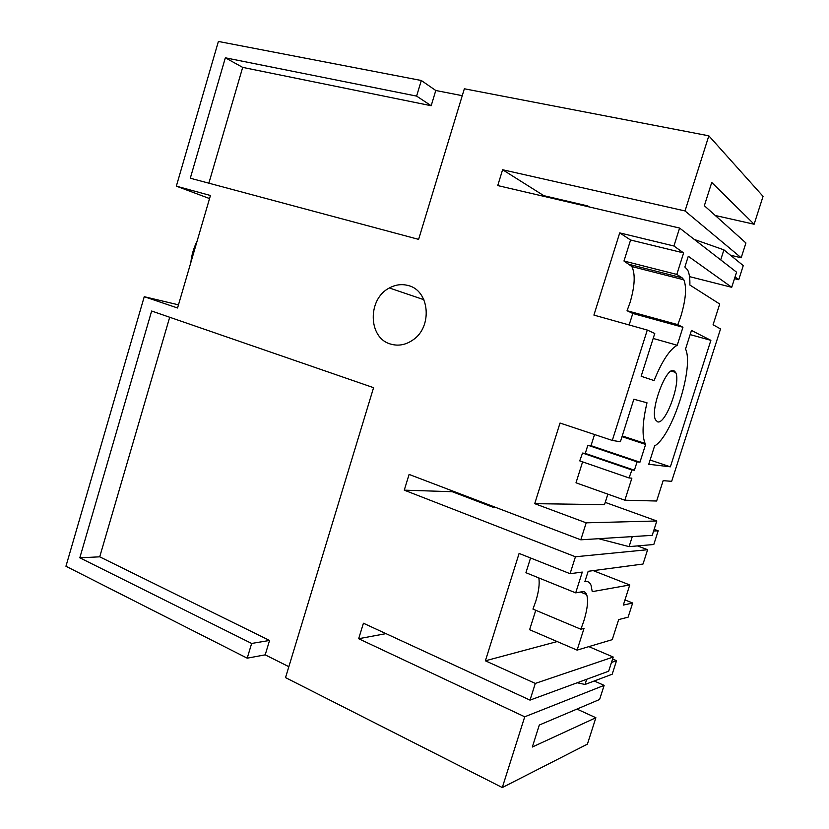 <?xml version="1.0" encoding="UTF-8"?>
<svg xmlns="http://www.w3.org/2000/svg" width="829" height="829" viewBox="0 0 829 829"><rect width="100%" height="100%" fill="white"/><g stroke="black" fill="none" stroke-linecap="round" stroke-linejoin="round"><path stroke-width="1.24" d="M715.272 215.499L754.121 224.234L763.053 196.359L708.836 135.821L464.354 88.776L418.614 239.374L190.297 178.214L225.343 57.802L416.604 96.102L421.308 80.496L435.785 90.496L462.261 95.677M582.6 461.877L576 482.799L624.859 500.208L656.641 501.017L663.159 480.654L671.677 481.328L720.536 328.947L713.075 324.761L719.717 304.025L689.863 285.031C690.06 278.202 689.293 273.135 687.573 269.85L684.868 267.031L688.288 256.265L731.727 287.3L736.577 272.181L679.604 228.058L497.742 185.572L502.602 169.738L685.023 210.949L708.836 135.821M535.752 610.279L529.617 629.708L577.098 650.123L612.248 639.656L618.672 619.584L628.113 617.18L632.662 603.004L624.962 599.937M595.875 717.727L532.322 747.022L539.306 725.033L599.605 699.479L604.134 685.355L524.726 716.795L502.301 787.55L587.409 744.141L595.875 717.727L576.932 709.085M288.844 666.692L265.197 654.848L247.208 658.174L65.947 566.248L144.246 296.699L177.551 307.984L210.442 195.499L176.349 186.152L209.54 198.566M178.473 304.834L144.246 296.699M190.857 262.482C191.623 255 193.706 247.902 197.084 241.198M176.349 186.152L218.39 41.45L421.308 80.496M685.023 210.949L741.188 257.778L745.934 242.98L704.349 205.706L711.748 182.453L754.121 224.234M622.247 435.93L645.097 443.442C641.864 435.546 642.496 422.002 647.003 402.801L633.853 399.226L620.403 441.753L612.299 440.437L647.283 330.056L654.765 333.465L641.149 376.262L654.081 380.573C661.977 361.154 669.697 349.382 677.22 345.258L682.951 327.258L677.821 324.647L680.858 316.274C685.852 299.528 686.847 287.373 683.832 279.808L682.132 277.839L676.796 274.42L683.624 252.938L673.915 246.006L679.604 228.058M645.097 443.442L645.615 444.427L639.947 462.209L591.015 445.67L594.538 434.531M624.859 500.208L631.874 478.178L629.045 477.95L631.916 469.981L634.403 470.219L637.066 461.867L639.947 462.209M670.36 466.82L648.744 464.271L654.599 445.929C672.132 436.209 694.308 366.998 685.542 349.009L691.469 330.439L710.878 340.346L670.36 466.82L650.102 460.022M673.925 370.677C666.298 366.055 649.76 410.355 655.584 419.94L657.604 421.837C665.697 424.904 681.345 381.796 675.594 372.376L673.925 370.677M577.098 650.123L584.01 628.434L580.88 629.232L583.751 621.263C587.502 609.046 588.466 600.144 586.642 594.548C585.74 592.331 584.321 591.388 582.372 591.688L575.689 592.859L582.29 572.083L570.072 573.699L575.44 556.767L647.615 549.71L643.014 564.041L588.165 571.305L584.849 581.72C587.72 580.984 589.792 582.176 591.056 585.284L592.248 591.647L629.76 584.953L623.315 605.097L632.662 603.004M247.208 658.174L251.643 643.449L79.812 557.803L151.645 311.02L373.578 387.671L285.528 677.614L502.301 787.55M408.282 285.559C401.868 283.808 395.568 284.606 389.371 287.974C367.351 298.968 368.035 337.973 390.511 344.035C398.221 346.325 405.702 344.968 412.946 339.942C432.852 326.813 429.577 290.471 408.282 285.559M524.726 716.795L358.667 638.724L363.423 623.232L530.011 700.122L535.306 683.417L485.39 660.806L519.099 553.43L570.072 573.699M575.44 556.767L404.262 490.157L409.091 474.426L580.808 539.814L586.196 522.83L534.726 503.659L560.021 423.049L612.299 440.437M647.283 330.056L593.916 315.093L619.719 232.897L673.915 246.006M225.343 57.802L242.679 67.387L431.184 105.729L435.785 90.496M431.184 105.729L416.604 96.102M242.679 67.387L208.856 183.188M741.188 257.778L730.484 255.208M502.602 169.738L543.824 195.675L543.637 196.286M589.295 206.96L587.761 205.934L543.824 195.675M731.727 287.3L689.51 276.617M683.624 252.938L630.589 240.016L619.719 232.897M676.796 274.42L623.978 261.021L630.589 240.016M682.951 327.258L632.786 313.455L627.056 310.72L630.061 302.523C634.859 286.119 635.47 274.13 631.874 266.555L623.978 261.021M627.056 310.72L677.821 324.647M677.22 345.258L653.179 338.45M629.149 324.978L632.786 313.455M622.019 436.655L645.615 444.427M637.066 461.867L587.865 445.225L591.015 445.67M634.403 470.219L585.274 453.411L587.865 445.225M585.274 453.411L582.549 453.069L631.916 469.981M582.549 453.069L579.72 460.872L629.045 477.95M534.726 503.659L604.517 504.643L607.844 494.146M710.878 340.346L690.132 334.595M586.196 522.83L656.817 520.985L605.232 502.384M580.808 539.814L652.216 535.358L656.817 520.985M452.468 490.944L452.23 491.711L404.262 490.157M647.615 549.71L637.47 545.917M629.76 584.953L593.243 570.632M580.88 629.232L532.943 609.097L535.772 601.305C538.746 591.668 539.762 583.875 538.829 577.937M575.689 592.859L525.928 572.704L530.56 557.99M588.828 646.63L613.211 657.034L535.306 683.417M557.181 641.563L485.39 660.806M613.211 657.034L608.673 671.2L530.011 700.122M385.962 633.636L358.667 638.724M604.134 685.355L594.248 681.003M169.696 317.258L99.718 556.829L269.549 640.454L251.643 643.449M265.197 654.848L269.549 640.454M79.812 557.803L99.718 556.829M587.574 206.556L587.771 205.934M694.277 239.426L723.904 249.861L743.261 265.601L738.732 279.705L734.504 278.648M735.054 276.927L738.732 279.705M720.702 259.892L723.904 249.861M452.23 491.701L493.721 507.514L493.96 506.737M493.721 507.514L496.043 507.535M653.604 531.026L658.195 530.788L654.154 529.316M598.611 538.705L629.076 546.632L653.791 544.508L658.195 530.788M629.076 546.632L632.289 536.601M611.47 662.454L616.527 660.692L612.579 659.003M577.222 682.764L585.036 684.474L612.185 674.226L616.527 660.692M585.036 684.474L586.694 679.283M629.936 264.565L682.132 277.839M389.381 287.974L423.888 299.715M631.874 266.555L683.832 279.808M671.221 371.091L675.594 372.376M580.424 592.03L586.642 594.548"/></g></svg>
